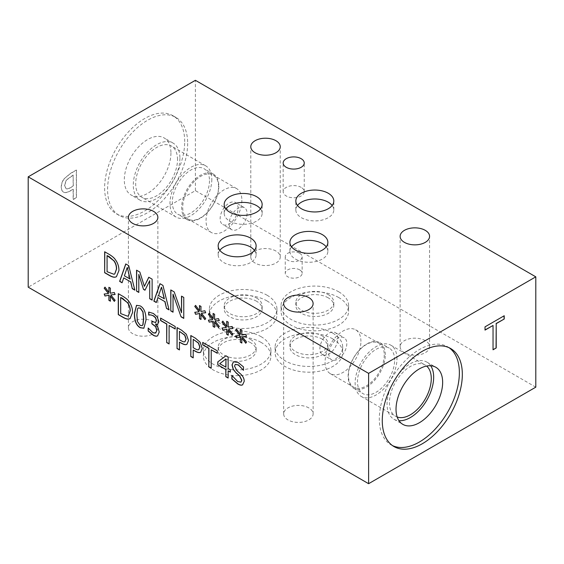 <?xml version="1.0" encoding="UTF-8"?>
<svg xmlns="http://www.w3.org/2000/svg" width="564" height="564" viewBox="0 0 564 564"><rect width="100%" height="100%" fill="white"/><g stroke="black" fill="none" stroke-linecap="round" stroke-linejoin="round"><path stroke-width="0.42" stroke-dasharray="2.82 2.11" d="M211.366 349.708L211.366 368.186M217.309 350.829L217.457 353.226M202.716 342.404L217.457 350.745M193.36 339.246L193.36 347.6L195.01 348.552C196.885 349.694 198.175 350.018 198.881 349.532M190.801 335.524L195.511 338.069L200.262 342.122L202.42 348.383L200.791 352.147M193.36 349.976L193.36 357.795M179.592 331.294L179.592 339.655L181.241 340.6C183.117 341.742 184.407 342.066 185.112 341.58M177.033 327.578L181.742 330.123L186.494 334.177L188.651 340.43L187.022 344.195M179.592 342.031L179.592 349.842M151.878 321.48L155.692 322.418M148.17 328.051L153.126 332.577L155.883 332.993M157.751 335.735L159.351 331.942L157.934 327.423M155.495 324.652L158.089 327.339M157.229 316.89L158.999 321.614L157.694 324.286M148.67 312.054L153.556 313.408L157.377 316.806M138.307 307.881L137.637 308.769L137.003 314.797L137.623 321.466L140.344 325.301L142.213 325.625M136.594 305.3L140.344 305.801C144.271 308.05 146.203 312.801 146.139 320.049L143.926 328.199M120.837 297.376L120.837 313.513L122.677 314.571L127.697 316.073L128.416 315.819M118.278 293.654L122.557 295.959C125.751 297.827 127.915 299.639 129.064 301.373C131.454 304.553 132.681 308.205 132.737 312.329L130.108 318.597M110.939 294.817L115.246 300.21L114.414 301.239M114.302 292.504L115.246 294.422M110.304 293.252L114.457 292.413M110.41 288.176L110.452 293.16M108.88 287.295L110.558 288.091M104.996 287.111L109.113 292.392M104.185 294.013L108.648 293.491M110.466 295.938L110.558 301.12M169.249 325.393L169.249 343.871M175.192 326.514L175.341 328.911M160.599 318.089L175.341 326.429M225.96 358.965L219.854 363.625L225.96 367.15M230.309 369.836L230.309 371.923M228.145 368.588L230.457 369.751M228.145 357.09L228.3 368.504M226.065 355.715L228.3 357.005M228.3 370.759L228.3 377.965M235.322 364.407L234.666 366.015L237.035 370.64L240.757 373.897C243.204 376.209 244.402 378.663 244.36 381.257L242.717 384.761M243.507 366.938L243.655 370.181M233.489 361.771L238.255 362.377L243.655 366.854M232.044 375.546L237.804 381.412L240.983 382.131M228.765 328.812L233.08 334.205L232.241 335.235M232.135 326.493L233.08 328.41M228.131 327.24L232.283 326.408M228.237 322.171L228.286 327.155M226.707 321.29L228.385 322.086M222.822 321.106L226.947 326.387M222.012 328.008L226.474 327.487M228.3 329.933L228.385 335.115M201.524 313.083L205.839 318.477L205 319.506M204.887 310.764L205.839 312.682M200.89 311.511L205.042 310.679M200.995 306.442L201.038 311.427M199.466 305.561L201.144 306.358M195.581 305.371L199.698 310.658M194.77 312.28L199.233 311.758M201.052 314.204L201.144 319.386M152.125 279.166L152.125 299.949M148.769 277.227L152.273 279.081M139.858 272.081L144.539 286.279M136.558 270.177L140.006 271.996M138.963 274.294L138.963 292.349M149.862 280.59L145.124 290.136M127.33 267.526L124.531 275.782L130.136 279.018M123.868 277.777L122.226 282.691M128.719 265.651L134.993 290.058M125.751 263.938L128.874 265.566M107.216 255.478L107.216 271.615L109.056 272.673L114.076 274.174L114.795 273.921M104.657 251.756L108.937 254.061C112.123 255.929 114.295 257.741 115.444 259.475C117.834 262.662 119.06 266.314 119.117 270.431L116.48 276.698M161.544 287.28L158.745 295.536L164.35 298.772M158.089 297.531L156.439 302.445M162.94 285.405L169.207 309.812M159.964 283.692L163.088 285.321M183.765 297.432L183.765 318.223M181.516 296.135L183.92 297.348M174.205 291.912L181.664 312.639M170.779 289.931L174.354 291.828M173.176 294.034L173.176 312.111M215.145 320.951L219.459 326.344L218.62 327.367M218.515 318.632L219.459 320.549M214.51 319.379L218.663 318.547M214.616 314.31L214.658 319.294M213.086 313.422L214.764 314.218M209.202 313.239L213.326 318.519M208.391 320.14L212.854 319.626M214.68 322.072L214.764 327.247M242.393 336.68L246.701 342.073L245.862 343.095M245.756 334.36L246.701 336.278M241.752 335.108L245.904 334.276M241.857 330.039L241.907 335.023M240.327 329.157L242.005 329.947M236.443 328.967L240.567 334.248M235.632 335.869L240.095 335.354M241.921 337.801L242.005 342.975M493.042 349.624L492.887 325.393M485.026 326.838L504.075 315.671M485.026 330.102L484.878 326.753M73.144 175.023L73.144 186.021L70.979 187.269C68.505 188.771 66.813 189.201 65.889 188.559L64.536 185.246L66.256 180.05L73.144 175.023L73.299 186.106L71.127 187.361C68.66 188.862 66.961 189.285 66.037 188.644L64.684 185.337L66.404 180.142L73.299 175.108M64.218 178.901C62.378 181.326 61.434 184.068 61.377 187.135C61.413 189.603 62.11 191.238 63.464 192.049C64.966 193.078 67.349 192.655 70.606 190.787L73.299 189.236L73.299 199.515L76.471 197.682L76.471 170.102L70.472 173.571L64.07 178.809C62.23 181.234 61.279 183.984 61.222 187.051C61.264 189.511 61.962 191.154 63.316 191.964C64.818 192.987 67.201 192.571 70.458 190.702L73.144 189.151L73.144 199.43L76.323 197.597L76.323 170.018L70.324 173.479L64.07 178.809M535.8 387.165L195.391 190.632L28.2 287.161M195.391 190.632L195.391 80.307M184.696 141.649A56.611 32.684 120 0 0 172.972 115.733A56.611 32.684 120 0 0 116.353 148.417A56.611 32.684 120 0 0 116.353 213.784A56.611 32.684 120 0 0 159.979 198.62A56.611 32.684 120 0 0 184.696 141.649M322.319 335.989A18.986 10.963 180 0 1 327.874 343.737A18.986 10.963 180 0 1 308.896 354.7A18.986 10.963 180 0 1 289.91 343.737A18.986 10.963 180 0 1 301.627 333.613A18.986 10.963 180 0 1 322.319 335.989M322.319 339.204A18.986 10.963 0 0 0 301.627 336.828A18.986 10.963 0 0 0 289.91 346.952A18.986 10.963 0 0 0 308.896 357.907A18.986 10.963 0 0 0 327.874 346.952A18.986 10.963 0 0 0 322.319 339.204M328.241 294.619A18.986 10.963 180 0 1 333.803 302.367A18.986 10.963 180 0 1 314.818 313.33A18.986 10.963 180 0 1 295.832 302.367A18.986 10.963 180 0 1 307.556 292.244A18.986 10.963 180 0 1 328.241 294.619M328.241 297.834A18.986 10.963 0 0 0 307.556 295.458A18.986 10.963 0 0 0 295.832 305.582A18.986 10.963 0 0 0 314.818 316.538A18.986 10.963 0 0 0 333.803 305.582A18.986 10.963 0 0 0 328.241 297.834M250.571 339.465A18.986 10.963 180 0 1 256.127 347.212A18.986 10.963 180 0 1 237.141 358.175A18.986 10.963 180 0 1 218.162 347.212A18.986 10.963 180 0 1 229.879 337.089A18.986 10.963 180 0 1 250.571 339.465M250.571 342.672A18.986 10.963 0 0 0 229.879 340.296A18.986 10.963 0 0 0 218.162 350.427A18.986 10.963 0 0 0 237.141 361.383A18.986 10.963 0 0 0 256.127 350.427A18.986 10.963 0 0 0 250.571 342.672M256.585 298.039A18.986 10.963 180 0 1 262.147 305.787A18.986 10.963 180 0 1 243.162 316.749A18.986 10.963 180 0 1 224.183 305.787A18.986 10.963 180 0 1 235.9 295.663A18.986 10.963 180 0 1 256.585 298.039M256.585 301.254A18.986 10.963 0 0 0 235.9 298.878A18.986 10.963 0 0 0 224.183 309.001A18.986 10.963 0 0 0 243.162 319.964A18.986 10.963 0 0 0 262.147 309.001A18.986 10.963 0 0 0 256.585 301.254M332.781 333.162A33.777 19.5 180 0 1 342.672 346.952A33.777 19.5 180 0 1 308.896 366.452A33.777 19.5 180 0 1 275.119 346.952A33.777 19.5 180 0 1 295.966 328.932A33.777 19.5 180 0 1 332.781 333.162M332.781 338.901A33.777 19.5 0 0 0 295.966 334.671A33.777 19.5 0 0 0 275.119 352.69A33.777 19.5 0 0 0 308.896 372.191A33.777 19.5 0 0 0 342.672 352.69A33.777 19.5 0 0 0 332.781 338.901M338.703 291.792A33.777 19.5 180 0 1 348.594 305.582A33.777 19.5 180 0 1 314.818 325.083A33.777 19.5 180 0 1 281.041 305.582A33.777 19.5 180 0 1 301.888 287.562A33.777 19.5 180 0 1 338.703 291.792M338.703 297.531A33.777 19.5 0 0 0 301.888 293.301A33.777 19.5 0 0 0 281.041 311.321A33.777 19.5 0 0 0 314.818 330.821A33.777 19.5 0 0 0 348.594 311.321A33.777 19.5 0 0 0 338.703 297.531M261.026 336.637A33.777 19.5 180 0 1 270.924 350.427A33.777 19.5 180 0 1 237.141 369.928A33.777 19.5 180 0 1 203.364 350.427A33.777 19.5 180 0 1 224.218 332.407A33.777 19.5 180 0 1 261.026 336.637M261.026 342.369A33.777 19.5 0 0 0 224.218 338.146A33.777 19.5 0 0 0 203.364 356.159A33.777 19.5 0 0 0 237.141 375.666A33.777 19.5 0 0 0 270.924 356.159A33.777 19.5 0 0 0 261.026 342.369M267.047 295.212A33.777 19.5 180 0 1 276.938 309.001A33.777 19.5 180 0 1 243.162 328.502A33.777 19.5 180 0 1 209.385 309.001A33.777 19.5 180 0 1 230.239 290.982A33.777 19.5 180 0 1 267.047 295.212M267.047 300.95A33.777 19.5 0 0 0 230.239 296.72A33.777 19.5 0 0 0 209.385 314.74A33.777 19.5 0 0 0 243.162 334.24A33.777 19.5 0 0 0 276.938 314.74A33.777 19.5 0 0 0 267.047 300.95M299.674 253.321A8.446 4.879 180 0 1 302.149 256.768A8.446 4.879 180 0 1 293.703 261.64A8.446 4.879 180 0 1 285.257 256.768A8.446 4.879 180 0 1 290.474 252.263A8.446 4.879 180 0 1 299.674 253.321M299.674 269.867A8.446 4.879 0 0 0 290.474 268.809A8.446 4.879 0 0 0 285.257 273.314A8.446 4.879 0 0 0 293.703 278.186A8.446 4.879 0 0 0 302.149 273.314A8.446 4.879 0 0 0 299.674 269.867M337.864 338.414A12.704 7.332 120 0 0 335.227 332.598A12.704 7.332 120 0 0 322.53 339.93A12.704 7.332 120 0 0 322.53 354.594A12.704 7.332 120 0 0 332.316 351.189A12.704 7.332 120 0 0 337.864 338.414M346.825 343.589A12.704 7.332 -60 0 1 341.283 356.37A12.704 7.332 -60 0 1 331.491 359.769A12.704 7.332 -60 0 1 331.491 345.105A12.704 7.332 -60 0 1 344.195 337.773A12.704 7.332 -60 0 1 346.825 343.589M360.918 341.403A25.331 14.629 120 0 0 355.665 329.806A25.331 14.629 120 0 0 330.335 344.435A25.331 14.629 120 0 0 330.335 373.685A25.331 14.629 120 0 0 349.856 366.903A25.331 14.629 120 0 0 360.918 341.403M384.253 354.876A25.331 14.629 -60 0 1 373.192 380.376A25.331 14.629 -60 0 1 353.67 387.158A25.331 14.629 -60 0 1 353.67 357.907A25.331 14.629 -60 0 1 379.001 343.279A25.331 14.629 -60 0 1 384.253 354.876M385.304 354.714A26.282 15.172 120 0 0 379.861 342.686A26.282 15.172 120 0 0 353.586 357.858A26.282 15.172 120 0 0 353.586 388.201A26.282 15.172 120 0 0 373.833 381.165A26.282 15.172 120 0 0 385.304 354.714M396.978 358.753A29.589 17.082 120 0 0 390.852 345.21A29.589 17.082 120 0 0 361.263 362.292A29.589 17.082 120 0 0 361.263 396.457A29.589 17.082 120 0 0 384.063 388.533A29.589 17.082 120 0 0 396.978 358.753M394.638 360.107A26.282 15.172 120 0 0 389.195 348.073A26.282 15.172 120 0 0 362.92 363.244A26.282 15.172 120 0 0 362.92 393.594A26.282 15.172 120 0 0 383.167 386.551A26.282 15.172 120 0 0 394.638 360.107M397.19 417.015A29.589 17.082 -60 0 1 395.561 416.26A29.589 17.082 -60 0 1 395.561 382.096A29.589 17.082 -60 0 1 425.15 365.014A29.589 17.082 -60 0 1 426.617 366.043M449.085 347.713A56.611 32.684 120 0 0 447.647 346.789A56.611 32.684 120 0 0 391.028 379.48A56.611 32.684 120 0 0 391.028 444.848A56.611 32.684 120 0 0 392.551 445.638M430.706 365.754A32.966 19.035 120 0 0 426.842 362.088A32.966 19.035 120 0 0 393.876 381.116A32.966 19.035 120 0 0 393.876 419.186A32.966 19.035 120 0 0 398.988 420.702M247.06 213.509A12.704 7.332 -60 0 1 241.519 226.291A12.704 7.332 -60 0 1 231.733 229.696A12.704 7.332 -60 0 1 231.733 215.025A12.704 7.332 -60 0 1 244.431 207.693A12.704 7.332 -60 0 1 247.06 213.509M238.1 208.335A12.704 7.332 120 0 0 235.47 202.518A12.704 7.332 120 0 0 222.766 209.85A12.704 7.332 120 0 0 222.766 224.521A12.704 7.332 120 0 0 232.551 221.116A12.704 7.332 120 0 0 238.1 208.335M241.871 200.199A25.331 14.629 -60 0 1 230.817 225.692A25.331 14.629 -60 0 1 211.296 232.481A25.331 14.629 -60 0 1 211.296 203.23A25.331 14.629 -60 0 1 236.626 188.602A25.331 14.629 -60 0 1 241.871 200.199M218.536 186.726A25.331 14.629 120 0 0 213.291 175.129A25.331 14.629 120 0 0 187.96 189.758A25.331 14.629 120 0 0 187.96 219.008A25.331 14.629 120 0 0 207.481 212.219A25.331 14.629 120 0 0 218.536 186.726M218.818 186.12A26.282 15.172 -60 0 1 207.348 212.565A26.282 15.172 -60 0 1 187.1 219.607A26.282 15.172 -60 0 1 187.1 189.257A26.282 15.172 -60 0 1 213.375 174.086A26.282 15.172 -60 0 1 218.818 186.12M211.824 179.373A29.589 17.082 -60 0 1 198.909 209.152A29.589 17.082 -60 0 1 176.109 217.084A29.589 17.082 -60 0 1 176.109 182.912A29.589 17.082 -60 0 1 205.698 165.83A29.589 17.082 -60 0 1 211.824 179.373M209.484 180.727A26.282 15.172 -60 0 1 198.013 207.171A26.282 15.172 -60 0 1 177.766 214.214A26.282 15.172 -60 0 1 177.766 183.871A26.282 15.172 -60 0 1 204.041 168.699A26.282 15.172 -60 0 1 209.484 180.727M177.526 159.577A29.589 17.082 120 0 0 171.4 146.027A29.589 17.082 120 0 0 141.811 163.116A29.589 17.082 120 0 0 141.811 197.28A29.589 17.082 120 0 0 164.61 189.349A29.589 17.082 120 0 0 177.526 159.577M187.657 143.355A56.611 32.684 -60 0 1 162.947 200.333A56.611 32.684 -60 0 1 119.321 215.497A56.611 32.684 -60 0 1 119.314 150.13A56.611 32.684 -60 0 1 175.933 117.439A56.611 32.684 -60 0 1 187.657 143.355M170.934 153.013A32.966 19.035 -60 0 1 156.545 186.191A32.966 19.035 -60 0 1 131.137 195.017A32.966 19.035 -60 0 1 131.137 156.954A32.966 19.035 -60 0 1 164.11 137.919A32.966 19.035 -60 0 1 170.934 153.013M179.916 158.195A32.966 19.035 -60 0 1 165.527 191.372A32.966 19.035 -60 0 1 140.119 200.206A32.966 19.035 -60 0 1 140.119 162.136A32.966 19.035 -60 0 1 173.092 143.101A32.966 19.035 -60 0 1 179.916 158.195M425.263 340.663A14.727 8.502 0 0 0 409.21 338.816A14.727 8.502 0 0 0 400.123 346.677A14.727 8.502 0 0 0 414.85 355.179A14.727 8.502 0 0 0 429.578 346.677A14.727 8.502 0 0 0 425.263 340.663M275.93 251.029A14.727 8.502 0 0 0 259.884 249.189A14.727 8.502 0 0 0 250.79 257.043A14.727 8.502 0 0 0 265.517 265.545A14.727 8.502 0 0 0 280.245 257.043A14.727 8.502 0 0 0 275.93 251.029M153.549 321.684A14.727 8.502 0 0 0 137.496 319.844A14.727 8.502 0 0 0 128.409 327.698A14.727 8.502 0 0 0 143.136 336.2A14.727 8.502 0 0 0 157.864 327.698A14.727 8.502 0 0 0 153.549 321.684M308.797 407.899A14.727 8.502 0 0 0 292.751 406.059A14.727 8.502 0 0 0 283.657 413.913A14.727 8.502 0 0 0 298.384 422.415A14.727 8.502 0 0 0 313.112 413.913A14.727 8.502 0 0 0 308.797 407.899M291.567 246.842A18.986 10.963 0 0 0 289.91 251.318A18.986 10.963 0 0 0 308.896 262.274A18.986 10.963 0 0 0 327.874 251.318A18.986 10.963 0 0 0 326.225 246.842M297.489 205.472A18.986 10.963 0 0 0 295.832 209.949A18.986 10.963 0 0 0 314.818 220.905A18.986 10.963 0 0 0 333.803 209.949A18.986 10.963 0 0 0 332.147 205.472M219.812 250.317A18.986 10.963 0 0 0 218.162 254.794A18.986 10.963 0 0 0 237.141 265.75A18.986 10.963 0 0 0 256.127 254.794A18.986 10.963 0 0 0 254.477 250.317M225.833 208.892A18.986 10.963 0 0 0 224.183 213.368A18.986 10.963 0 0 0 243.162 224.324A18.986 10.963 0 0 0 262.147 213.368A18.986 10.963 0 0 0 260.49 208.892M301.155 187.375A10.54 6.084 0 0 0 289.67 186.057A10.54 6.084 0 0 0 283.163 191.675A10.54 6.084 0 0 0 293.703 197.76A10.54 6.084 0 0 0 304.243 191.675A10.54 6.084 0 0 0 301.155 187.375M289.91 343.737L289.91 346.952M327.874 343.737L327.874 346.952M295.832 302.367L295.832 305.582M333.803 302.367L333.803 305.582M218.162 347.212L218.162 350.427M256.127 347.212L256.127 350.427M224.183 305.787L224.183 309.001M262.147 305.787L262.147 309.001M275.119 346.952L275.119 352.69M342.672 346.952L342.672 352.69M281.041 305.582L281.041 311.321M348.594 305.582L348.594 311.321M203.364 350.427L203.364 356.159M270.924 350.427L270.924 356.159M209.385 309.001L209.385 314.74M276.938 309.001L276.938 314.74M285.257 256.768L285.257 273.314M302.149 256.768L302.149 273.314M322.53 354.594L331.491 359.769M335.227 332.598L344.195 337.773M330.335 373.685L353.67 387.158M355.665 329.806L379.001 343.279M361.263 396.457L395.561 416.26M390.852 345.21L425.15 365.014M353.586 388.201L362.92 393.594M379.861 342.686L389.195 348.073M391.028 444.848L393.996 446.561M447.647 346.789L450.608 348.503M393.876 419.186L402.851 424.375M426.842 362.088L435.824 367.27M244.431 207.693L235.47 202.518M231.733 229.696L222.766 224.521M236.626 188.602L213.291 175.129M211.296 232.481L187.96 219.008M205.698 165.83L171.4 146.027M176.109 217.084L141.811 197.28M213.375 174.086L204.041 168.699M187.1 219.607L177.766 214.214M175.933 117.439L172.972 115.733M119.321 215.497L116.353 213.784M173.092 143.101L164.11 137.919M140.119 200.206L131.137 195.017M429.578 346.677L429.578 236.358M400.123 346.677L400.123 236.358M280.245 257.043L280.245 146.725M250.79 257.043L250.79 146.725M157.864 327.698L157.864 217.38M128.409 327.698L128.409 217.38M313.112 413.913L313.112 303.594M283.657 413.913L283.657 303.594M327.874 251.318L327.874 242.365M289.91 251.318L289.91 242.365M333.803 209.949L333.803 200.995M295.832 209.949L295.832 200.995M256.127 254.794L256.127 245.841M218.162 254.794L218.162 245.841M262.147 213.368L262.147 204.415M224.183 213.368L224.183 204.415M304.243 191.675L304.243 162.996M283.163 191.675L283.163 162.996"/><path stroke-width="0.85" d="M208.807 366.882L208.807 348.404L202.716 344.886L202.716 342.404L217.309 350.829L217.309 353.311L211.218 349.793L211.218 368.278L208.807 366.882L208.955 348.312L202.864 344.801L202.864 342.489M211.218 368.102L208.955 366.797M211.218 349.793L217.309 353.134M193.212 339.331L193.212 347.685L194.855 348.637C196.737 349.779 198.027 350.103 198.725 349.617L199.755 347.1L198.45 343.152L193.212 339.331L198.598 343.067L199.91 347.015L198.775 349.588M200.107 342.207L202.272 348.467L200.685 352.204C199.543 352.986 197.731 352.662 195.257 351.245L193.212 350.068L193.212 357.879L190.801 356.49L190.801 335.524L195.356 338.16L200.107 342.207M190.801 356.49L190.949 335.615M193.212 357.703L190.949 356.399M193.212 350.068L195.405 351.161C197.879 352.578 199.691 352.895 200.833 352.119M179.444 331.378L179.444 339.739L181.086 340.691C182.969 341.833 184.259 342.158 184.957 341.664L185.986 339.154L184.682 335.206L179.444 331.378L184.83 335.115L186.141 339.063L185.006 341.636M186.339 334.262L188.503 340.522L186.917 344.259C185.775 345.034 183.963 344.717 181.488 343.3L179.444 342.115L179.444 349.934L177.033 348.538L177.033 327.578L181.587 330.208L186.339 334.262M177.033 348.538L177.181 327.663M179.444 349.758L177.181 348.453M179.444 342.115L181.636 343.208C184.111 344.632 185.923 344.949 187.065 344.167M155.692 322.418L156.524 320.472L155.572 317.645L153.366 315.727L150.757 314.888L148.818 314.938L148.818 312.047M150.609 314.973L148.67 315.022L148.67 312.054L153.408 313.492L157.229 316.89L158.851 321.699L157.624 324.328L155.495 324.448L157.934 327.423L159.203 332.027L157.596 335.827C156.531 336.489 155.037 336.271 153.126 335.178L148.17 331.026L148.17 328.051L152.978 332.661L155.727 333.077L156.729 330.398L155.643 326.725L151.878 323.806L151.878 321.48L155.622 322.467L156.376 320.563L155.417 317.736L153.211 315.812L150.757 314.888M151.878 323.806L152.026 321.565M155.72 333.084L156.877 330.307L155.791 326.641L152.026 323.722M148.17 331.026L148.318 328.142M157.751 335.735C156.679 336.398 155.185 336.186 153.274 335.094L148.318 330.941M155.495 324.448L157.694 324.286M143.517 318.709L142.854 311.927L140.196 308.212L138.229 307.923L137.489 308.861L136.855 314.881L137.475 321.558L140.196 325.386L142.135 325.668L142.875 324.723L143.517 318.709M142.213 325.625L143.023 324.638L143.672 318.625L143.009 311.836L140.344 308.127L138.307 307.881M140.196 305.885C144.116 308.141 146.048 312.893 145.991 320.14L143.848 328.241L140.196 327.712C136.255 325.484 134.324 320.733 134.387 313.45L136.516 305.343L140.196 305.885M143.926 328.199L140.344 327.628C136.41 325.4 134.472 320.648 134.535 313.365L136.594 305.3M127.323 302.551L120.689 297.461L122.677 298.434L127.323 302.551C129.149 304.905 130.072 307.697 130.072 310.933L130.228 310.842C130.221 307.613 129.304 304.821 127.471 302.459M120.689 297.461L120.689 313.598L127.542 316.164L128.345 315.868L130.072 310.933M128.416 315.819L130.228 310.842M128.881 319.062C127.288 319.365 125.145 318.688 122.451 317.031L118.278 314.62L118.278 293.654L122.409 296.044C125.596 297.919 127.767 299.724 128.909 301.458C131.306 304.645 132.533 308.296 132.589 312.414L130.03 318.639L129.036 318.97C127.443 319.28 125.3 318.604 122.607 316.94L118.426 314.529L118.426 293.745M130.108 318.597L129.036 318.97M110.791 294.901L115.098 300.295L114.302 301.387L110.318 296.022L110.41 301.204L108.88 300.323L108.951 295.233L104.996 296.022L104.185 294.013L108.492 293.583L104.185 288.19L104.996 287.111L108.965 292.476L108.88 287.295L110.41 288.176L110.304 293.252L114.302 292.504L115.098 294.507L110.791 294.901L115.07 294.436M108.965 292.476L109.028 287.386M104.185 288.19L105.038 287.168M108.492 293.583L104.333 288.098M104.996 296.022L104.361 293.992M108.951 295.233L105.144 295.938M108.88 300.323L109.099 295.148M110.403 301.028L109.028 300.238M110.318 296.022L114.414 301.239M166.69 342.567L166.69 324.088L160.599 320.571L160.599 318.089L175.192 326.514L175.192 328.995L169.101 325.477L169.101 343.962L166.69 342.567L166.838 323.997L160.747 320.486L160.747 318.181M169.101 343.786L166.838 342.482M169.101 325.477L175.192 328.819M225.811 359.049L219.706 363.717L225.96 367.15L225.96 358.965L225.811 367.242M230.309 369.836L230.309 372.099L228.145 370.851L228.145 378.049L225.811 376.703L225.811 369.498L217.789 364.873L217.789 361.912L225.91 355.799L228.145 357.09L228.145 368.588L230.309 369.836M217.789 361.912L225.931 355.813M217.789 364.873L217.944 361.827M225.811 369.498L217.944 364.781M225.811 376.703L225.96 369.413M228.145 377.88L225.96 376.611M228.145 370.851L230.309 371.923M242.774 384.726L242.717 384.761C241.667 385.395 240.088 385.12 237.98 383.929L232.023 378.853L232.023 375.532M236.182 372.987L233.179 369.406L232.001 364.936L233.418 361.813L238.107 362.469L243.507 366.938L243.507 370.273L238.269 364.971L235.244 364.443L234.518 366.099L236.887 370.731L240.609 373.981C243.056 376.294 244.254 378.747 244.212 381.349L242.562 384.845C241.512 385.487 239.933 385.205 237.825 384.014L231.867 378.945L231.867 375.441L237.648 381.497L240.906 382.173L241.695 380.333L239.46 375.835L236.182 372.987L233.327 369.314L232.149 364.852L233.489 361.771M243.331 370.167L238.417 364.887L235.322 364.407M240.983 382.131L241.843 380.249L239.608 375.744L236.33 372.903M28.2 176.835L28.2 287.161L368.609 483.693L368.609 373.368L535.8 276.839L195.391 80.307L28.2 176.835L368.609 373.368M228.617 328.897L232.925 334.29L232.135 335.383L228.145 330.018L228.237 335.199L226.707 334.318L226.777 329.228L222.822 330.018L222.012 328.008L226.326 327.571L222.012 322.185L222.822 321.106L226.791 326.471L226.707 321.29L228.237 322.171L228.131 327.24L232.135 326.493L232.925 328.502L228.617 328.897L232.904 328.431M201.376 313.168L205.684 318.561L204.887 319.654L200.904 314.289L200.995 319.471L199.466 318.589L199.536 313.499L195.581 314.289L194.77 312.28L199.078 311.843L194.77 306.449L195.581 305.371L199.55 310.743L199.466 305.561L200.995 306.442L200.89 311.511L204.887 310.764L205.684 312.773L201.376 313.168L205.656 312.703M152.125 279.166L152.125 300.126L149.714 298.73L149.714 280.675L144.976 290.22L143.503 289.374L138.815 274.386L138.815 292.441L136.558 291.137L136.558 270.177L139.858 272.081L144.384 286.364L148.769 277.227L152.125 279.166M122.071 282.776L119.631 281.365L125.751 263.938L128.719 265.651L134.838 290.15L132.293 288.676L130.651 281.866L123.72 277.869L122.071 282.776M115.289 259.567C117.686 262.746 118.912 266.398 118.969 270.523L116.41 276.741L115.26 277.164C113.667 277.467 111.524 276.79 108.831 275.133L104.657 272.722L104.657 251.756L108.789 254.145C111.975 256.021 114.147 257.826 115.289 259.567M156.291 302.53L153.845 301.12L159.964 283.692L162.94 285.405L169.059 309.904L166.514 308.43L164.864 301.62L157.934 297.623L156.291 302.53M183.765 297.432L183.765 318.392L181.058 316.834L173.028 294.119L173.028 312.195L170.779 310.898L170.779 289.931L174.205 291.912L181.516 312.731L181.516 296.135L183.765 297.432M214.997 321.036L219.304 326.429L218.515 327.515L214.524 322.157L214.616 327.339L213.086 326.45L213.157 321.367L209.202 322.157L208.391 320.14L212.698 319.71L208.391 314.317L209.202 313.239L213.171 318.604L213.086 313.422L214.616 314.31L214.51 319.379L218.515 318.632L219.304 320.634L214.997 321.036L219.276 320.563M242.238 336.764L246.553 342.158L245.756 343.243L241.773 337.885L241.857 343.067L240.327 342.186L240.398 337.096L236.443 337.885L235.632 335.869L239.947 335.439L235.632 330.046L236.443 328.967L240.419 334.332L240.327 329.157L241.857 330.039L241.752 335.108L245.756 334.36L246.553 336.363L242.238 336.764L246.524 336.292M226.791 326.471L226.862 321.381M222.012 322.185L222.865 321.163M226.326 327.571L222.167 322.093M222.822 330.018L222.195 327.987M226.777 329.228L222.97 329.933M226.707 334.318L226.932 329.143M228.23 335.023L226.855 334.233M228.145 330.018L232.241 335.235M199.55 310.743L199.614 305.653M194.77 306.449L195.623 305.434M199.078 311.843L194.918 306.365M195.581 314.289L194.947 312.259M199.536 313.499L195.729 314.204M199.466 318.589L199.684 313.415M200.988 319.294L199.614 318.505M200.904 314.289L205 319.506M144.384 286.364L148.854 277.276M136.558 291.137L136.714 270.269M138.815 292.265L136.714 291.052M138.815 274.386L143.503 289.374M145.04 290.086L143.658 289.29M149.714 280.675L149.714 298.73M152.125 299.949L149.862 298.645M127.175 267.618L124.383 275.866L130.136 279.018L127.33 267.526L129.988 279.102M122.12 282.627L119.779 281.281L125.85 263.994M123.72 277.869L130.651 281.866M132.293 288.676L130.799 281.781M134.789 289.945L132.448 288.592M113.702 260.653L107.068 255.562L109.056 256.535L113.702 260.653C115.528 263.007 116.445 265.806 116.452 269.035L116.6 268.943C116.6 265.714 115.683 262.923 113.85 260.561M107.068 255.562L107.068 271.7L113.921 274.266L114.725 273.97L116.452 269.035M114.795 273.921L116.6 268.943M104.657 272.722L104.805 251.847M115.26 277.164L115.408 277.072C113.815 277.382 111.672 276.705 108.986 275.042L104.805 272.631M116.48 276.698L115.408 277.072M161.396 287.372L158.597 295.628L164.35 298.772L161.544 287.28L164.202 298.864M156.334 302.382L153.993 301.035L160.063 283.748M157.934 297.623L164.864 301.62M166.514 308.43L165.012 301.536M169.003 309.699L166.662 308.346M181.516 312.731L181.664 296.22M170.779 310.898L170.927 290.023M173.028 312.019L170.927 310.806M173.028 294.119L181.058 316.834M183.765 318.223L181.213 316.742M213.171 318.604L213.234 313.513M208.391 314.317L209.244 313.295M212.698 319.71L208.539 314.233M209.202 322.157L208.567 320.126M213.157 321.367L209.35 322.072M213.086 326.45L213.305 321.283M214.609 327.162L213.234 326.366M214.524 322.157L218.62 327.367M240.419 334.332L240.483 329.242M235.632 330.046L236.485 329.023M239.947 335.439L235.787 329.961M236.443 337.885L235.815 335.855M240.398 337.096L236.598 337.801M240.327 342.186L240.553 337.011M241.857 342.891L240.476 342.094M241.773 337.885L245.862 343.095M496.214 347.96L493.042 349.793L493.042 325.477L485.026 330.102L485.026 326.838L504.223 315.755L504.223 319.02L496.214 323.644L496.214 347.96L493.042 349.624M496.214 323.644L496.059 347.875M504.223 319.02L496.059 323.56M504.075 315.84L504.075 318.935M493.042 325.477L485.026 329.933M426.617 366.043A29.589 17.082 -60 0 1 431.277 378.557A29.589 17.082 -60 0 1 419.369 407.243A29.589 17.082 -60 0 1 397.19 417.015M392.551 445.638A56.611 32.684 120 0 0 435.619 428.647A56.611 32.684 120 0 0 459.371 372.712A56.611 32.684 120 0 0 449.085 347.713M442.648 382.364A32.966 19.035 120 0 0 435.824 367.27A32.966 19.035 120 0 0 402.851 386.305A32.966 19.035 120 0 0 402.851 424.375A32.966 19.035 120 0 0 428.259 415.541A32.966 19.035 120 0 0 442.648 382.364M462.332 374.418A56.611 32.684 -60 0 1 437.622 431.389A56.611 32.684 -60 0 1 393.996 446.561A56.611 32.684 -60 0 1 393.996 381.186A56.611 32.684 -60 0 1 450.608 348.503A56.611 32.684 -60 0 1 462.332 374.418M398.988 420.702A32.966 19.035 120 0 0 433.667 377.175A32.966 19.035 120 0 0 430.706 365.754M425.263 230.345A14.727 8.502 180 0 1 429.578 236.358A14.727 8.502 180 0 1 414.85 244.861A14.727 8.502 180 0 1 400.123 236.358A14.727 8.502 180 0 1 409.21 228.498A14.727 8.502 180 0 1 425.263 230.345M275.93 140.711A14.727 8.502 180 0 1 280.245 146.725A14.727 8.502 180 0 1 265.517 155.227A14.727 8.502 180 0 1 250.79 146.725A14.727 8.502 180 0 1 259.884 138.864A14.727 8.502 180 0 1 275.93 140.711M153.549 211.366A14.727 8.502 180 0 1 157.864 217.38A14.727 8.502 180 0 1 143.136 225.882A14.727 8.502 180 0 1 128.409 217.38A14.727 8.502 180 0 1 137.496 209.526A14.727 8.502 180 0 1 153.549 211.366M308.797 297.58A14.727 8.502 180 0 1 313.112 303.594A14.727 8.502 180 0 1 298.384 312.096A14.727 8.502 180 0 1 283.657 303.594A14.727 8.502 180 0 1 292.751 295.74A14.727 8.502 180 0 1 308.797 297.58M326.225 246.842A18.986 10.963 0 0 0 322.319 243.563A18.986 10.963 0 0 0 291.567 246.842M322.319 234.617A18.986 10.963 180 0 1 327.874 242.365A18.986 10.963 180 0 1 308.896 253.328A18.986 10.963 180 0 1 289.91 242.365A18.986 10.963 180 0 1 301.627 232.241A18.986 10.963 180 0 1 322.319 234.617M332.147 205.472A18.986 10.963 0 0 0 328.241 202.194A18.986 10.963 0 0 0 297.489 205.472M328.241 193.248A18.986 10.963 180 0 1 333.803 200.995A18.986 10.963 180 0 1 314.818 211.958A18.986 10.963 180 0 1 295.832 200.995A18.986 10.963 180 0 1 307.556 190.872A18.986 10.963 180 0 1 328.241 193.248M254.477 250.317A18.986 10.963 0 0 0 250.571 247.039A18.986 10.963 0 0 0 219.812 250.317M250.571 238.093A18.986 10.963 180 0 1 256.127 245.841A18.986 10.963 180 0 1 237.141 256.803A18.986 10.963 180 0 1 218.162 245.841A18.986 10.963 180 0 1 229.879 235.717A18.986 10.963 180 0 1 250.571 238.093M260.49 208.892A18.986 10.963 0 0 0 256.585 205.62A18.986 10.963 0 0 0 225.833 208.892M256.585 196.667A18.986 10.963 180 0 1 262.147 204.415A18.986 10.963 180 0 1 243.162 215.377A18.986 10.963 180 0 1 224.183 204.415A18.986 10.963 180 0 1 235.9 194.291A18.986 10.963 180 0 1 256.585 196.667M301.155 158.688A10.54 6.084 180 0 1 304.243 162.996A10.54 6.084 180 0 1 293.703 169.08A10.54 6.084 180 0 1 283.163 162.996A10.54 6.084 180 0 1 289.67 157.37A10.54 6.084 180 0 1 301.155 158.688M368.609 483.693L535.8 387.165L535.8 276.839"/></g></svg>

